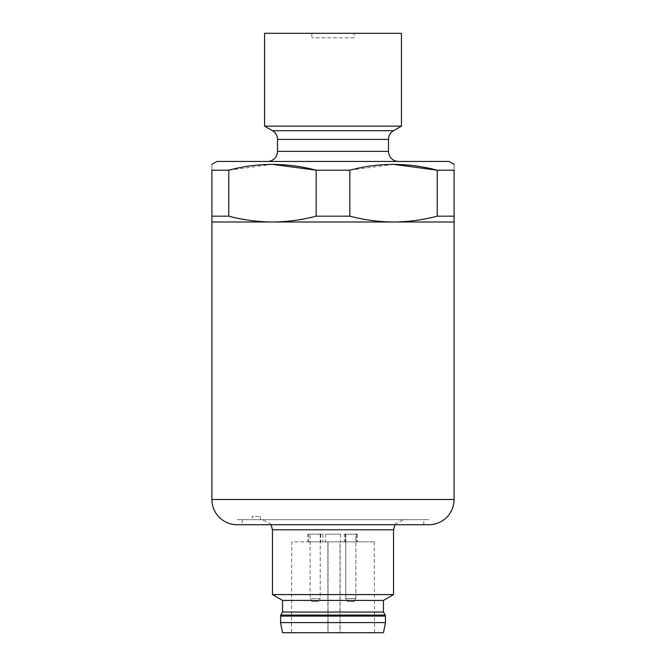 <?xml version="1.0" encoding="UTF-8"?>
<svg xmlns="http://www.w3.org/2000/svg" width="666" height="666" viewBox="0 0 666 666"><rect width="100%" height="100%" fill="white"/><g stroke="black" fill="none" stroke-linecap="round" stroke-linejoin="round"><path stroke-width="0.5" stroke-dasharray="3.33 2.5" d="M347.544 601.523L345.796 598.493L355.885 598.493L354.137 601.523L347.544 601.523L354.137 601.523L347.544 601.523L354.137 601.523L355.885 598.493L345.796 598.493L345.796 534.182L355.885 534.182L355.885 598.493L345.796 598.493L355.877 598.493L355.885 534.182L345.796 534.182L355.877 534.182L345.796 534.182L345.796 598.493L347.544 601.523M311.863 601.523L310.115 598.493L320.204 598.493L318.456 601.523L311.863 601.523L318.456 601.523M320.204 534.182L320.204 598.493L310.115 598.493L310.115 534.182L320.204 534.182L310.115 534.182M398.593 161.455L267.407 161.455L398.593 161.455M354.187 37.804L311.813 37.804L354.187 37.804L354.187 33.3L311.813 33.3L354.187 33.3M311.813 33.3L311.813 37.804M242.183 519.68L242.183 524.725L423.817 524.725L423.817 519.68L242.183 519.68L423.817 519.68M262.387 519.68L403.638 519.68L262.387 519.68M307.85 541.883L322.977 541.883L307.842 541.883L307.842 534.182L322.977 534.182L307.85 534.182M344.305 541.883L356.418 541.883L344.305 541.883L344.305 534.182L356.418 534.182L344.305 534.182M308.641 541.883L320.754 541.883L308.641 541.883L308.641 534.182L320.754 534.182L308.641 534.182M345.254 541.883L357.359 541.883L345.246 541.883L345.246 534.182L357.359 534.182L345.254 534.182M383.458 632.7L282.542 632.7M385.472 622.61L280.528 622.61M383.458 612.054L282.542 612.054M383.458 600.407L282.542 600.407M393.548 594.58L272.452 594.58M325.433 541.883L340.567 541.883L325.433 541.883L325.433 534.182L340.567 534.182L325.433 534.182M291.4 632.7L328.038 632.7L328.022 541.883L291.791 541.883L291.4 632.7M374.217 541.883L374.617 632.7L340.143 632.7L340.126 541.883L374.217 541.883L291.783 541.883M374.617 632.7L291.383 632.7M252.297 519.68L260.373 519.68L252.297 519.68L252.297 516.35L260.373 516.35L252.297 516.35M340.126 541.883L328.022 541.883M328.038 632.7L327.905 541.883L327.905 632.7L340.01 632.7L340.01 541.883M454.087 216.175L437.237 216.175L437.237 170.196L454.087 170.196C454.087 162.504 454.087 162.504 454.087 170.196L454.087 222.003L211.913 222.003L211.913 170.196C211.913 162.504 211.913 162.504 211.913 170.196L228.763 170.196L228.763 216.175L211.913 216.175M428.862 524.725L237.138 524.725M393.548 164.369L349.85 170.196L316.15 170.196L316.15 216.175L349.85 216.175C364.302 219.971 378.871 221.911 393.548 222.003C408.208 221.903 422.768 219.963 437.237 216.175M272.452 164.369L228.763 170.196M449.042 161.455L216.958 161.455M349.85 170.196L349.85 216.175M228.763 216.175C243.215 219.971 257.784 221.911 272.452 222.003C287.113 221.903 301.681 219.963 316.15 216.175M401.431 33.3L264.569 33.3M401.431 126.14L264.569 126.14M428.363 519.68L428.879 519.671A20.18 20.171 -90 0 1 428.33 519.68L237.67 519.68A20.18 20.171 -90 0 1 237.154 519.671L428.879 519.671L237.121 519.671A20.18 20.18 0 0 0 237.138 519.68L428.846 519.671A20.18 20.18 0 0 0 428.879 519.68L428.33 519.68M385.206 615.076L280.794 615.076M280.528 616.083L385.472 616.083M272.452 529.77L393.548 529.77M454.087 499.5L211.913 499.5M393.548 130.686L272.452 130.686M277.497 139.427L388.503 139.427M388.503 151.365L277.497 151.365M394.896 524.725L395.429 523.909L403.638 519.68M322.977 534.182L322.977 541.883M356.418 534.182L356.418 541.883M320.754 534.182L320.754 541.883M357.359 534.182L357.359 541.883M340.567 534.182L340.567 541.883M260.373 516.35L260.373 519.68M271.104 524.725L270.571 523.909L262.362 519.68"/><path stroke-width="1" d="M267.407 161.455A10.09 10.09 0 0 0 277.497 151.365L277.497 139.427A10.09 10.09 0 0 0 272.452 130.686L264.569 126.14L401.431 126.14L393.548 130.686A10.09 10.09 0 0 0 388.503 139.427L388.503 151.365A10.09 10.09 0 0 0 398.593 161.455M264.569 126.14L264.569 33.3L401.431 33.3L401.431 126.14M211.913 164.369L216.958 161.455L449.042 161.455L454.087 164.369M272.452 164.369L316.15 170.196L316.15 216.175C301.698 219.971 287.129 221.911 272.452 222.003C257.792 221.903 243.232 219.963 228.763 216.175L211.913 216.175L211.913 170.196C211.913 162.504 211.913 162.504 211.913 170.196L228.763 170.196C257.717 162.496 286.846 162.496 316.15 170.196L349.85 170.196C378.812 162.496 407.942 162.496 437.237 170.196L454.087 170.196C454.087 162.504 454.087 162.504 454.087 170.196L454.087 216.175L437.237 216.175C422.785 219.971 408.216 221.911 393.548 222.003L454.087 222.003L454.087 499.5A25.225 25.225 0 0 1 428.862 524.725L237.138 524.725A25.225 25.225 0 0 1 211.913 499.5L211.913 222.003L393.548 222.003C378.887 221.903 364.319 219.963 349.85 216.175L349.85 170.196M242.183 524.725L423.817 524.725M280.528 622.61L282.542 632.7L383.458 632.7L385.472 622.61L280.528 622.61L280.794 615.076L385.206 615.076L385.472 616.083L280.528 616.083M383.458 612.054L383.458 600.407L282.567 600.407L282.542 612.054L383.458 612.054L385.206 615.076M394.896 524.725L393.548 529.77L272.452 529.77L272.452 594.58L393.548 594.58L383.458 600.407M437.237 216.175L437.237 170.196L393.548 164.369M316.15 216.175L349.85 216.175M228.763 216.175L228.763 170.196M454.087 222.003L454.087 216.175M211.913 216.175L211.913 222.003M272.452 130.686L393.548 130.686M388.503 139.427L277.497 139.427M277.497 151.365L388.503 151.365M211.913 499.5L454.087 499.5M280.794 615.076L282.542 612.054M385.472 616.083L385.472 622.61M393.548 529.77L393.548 594.58M282.542 600.407L272.452 594.58M272.452 529.77L271.104 524.725"/></g></svg>
